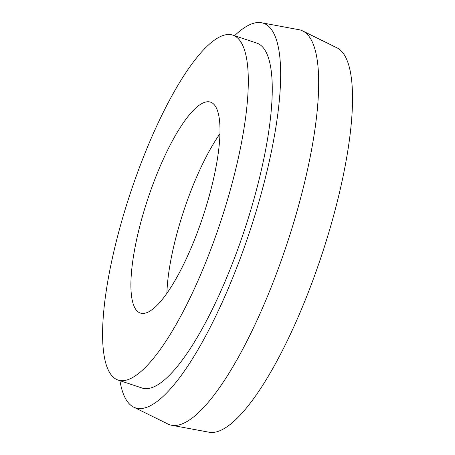 <?xml version="1.0" encoding="UTF-8"?>
<svg xmlns="http://www.w3.org/2000/svg" width="455" height="455" viewBox="0 0 455 455"><rect width="100%" height="100%" fill="white"/><g stroke="black" fill="none" stroke-linecap="round" stroke-linejoin="round"><path stroke-width="0.68" d="M206.877 204.176A111.145 28.955 -71.6 0 0 210.489 102.125A111.145 28.955 -71.6 0 0 144.013 211.023A111.145 28.955 -71.6 0 0 140.402 313.068A111.145 28.955 -71.6 0 0 206.877 204.176M219.924 133.781A111.145 28.955 -71.6 0 0 179.952 222.961A111.145 28.955 -71.6 0 0 166.905 293.356M119.932 380.67A202.674 52.797 -71.6 0 0 133.742 407.168L167.986 424.054A207.901 54.162 -71.6 0 0 171.689 425.283L209.232 432.25A202.674 52.797 -71.6 0 0 328.607 233.199A202.674 52.797 -71.6 0 0 336.956 47.832L302.706 30.946A207.901 54.162 -71.6 0 0 299.009 29.717L261.466 22.75A202.674 52.797 -71.6 0 0 234.547 35.712M171.689 425.283A207.901 54.162 -71.6 0 0 294.146 221.096A207.901 54.162 -71.6 0 0 302.706 30.946M133.742 407.168A202.674 52.797 -71.6 0 0 256.728 209.317A202.674 52.797 -71.6 0 0 261.466 22.75M118.141 380.079L142.102 388.041A181.75 47.348 -71.6 0 0 250.807 209.96A181.75 47.348 -71.6 0 0 256.717 43.077L232.755 35.115A181.75 47.348 -71.6 0 0 124.044 213.196A181.75 47.348 -71.6 0 0 118.141 380.079A181.75 47.348 -71.6 0 0 226.846 201.997A181.75 47.348 -71.6 0 0 232.755 35.115"/></g></svg>
